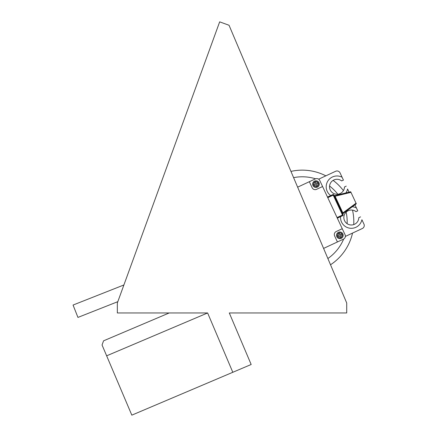 <?xml version="1.0" encoding="UTF-8"?>
<svg xmlns="http://www.w3.org/2000/svg" width="437" height="437" viewBox="0 0 437 437"><rect width="100%" height="100%" fill="white"/><g stroke="black" fill="none" stroke-linecap="round" stroke-linejoin="round"><path stroke-width="0.66" d="M297.635 187.162L315.356 178.897A3.327 3.327 0 0 1 319.775 180.503L345.061 234.735A3.327 3.327 0 0 1 343.455 239.154L323.588 248.413M345.235 237.078L345.093 237.471M317.699 178.722L318.092 178.864M342.253 228.709L345.061 234.735L342.253 228.709L336.228 231.517A3.327 3.327 0 0 0 334.616 235.936L337.43 241.961M309.33 181.705L315.356 178.897L309.33 181.705L312.138 187.73A3.327 3.327 0 0 0 316.557 189.341L322.582 186.528M313.487 184.72L313.908 185.621M312.816 185.201A3.327 3.327 0 0 0 318.611 186.118A3.327 3.327 0 0 0 316.475 180.836A3.327 3.327 0 0 0 312.947 185.523A3.327 3.327 0 0 0 318.611 186.118A3.327 3.327 0 0 0 316.475 180.836A3.327 3.327 0 0 0 312.816 185.201M314.471 182.114L315.296 183.879L313.531 184.698A2.491 2.491 0 0 1 314.471 182.114M315.356 181.65L314.454 182.071M318.005 182.611L318.426 183.518M317.442 186.118L316.617 184.359L318.382 183.54A2.491 2.491 0 0 1 317.442 186.118M316.557 186.588L317.464 186.167M313.952 185.599L315.716 184.78L316.535 186.544A2.491 2.491 0 0 1 313.952 185.599M317.961 182.633L316.197 183.453L315.377 181.694A2.491 2.491 0 0 1 317.961 182.633M340.439 237.804L340.423 237.761A2.491 2.491 0 0 1 337.839 236.821L339.598 235.996L340.439 237.804L341.346 237.384L340.505 235.576L342.313 234.735L341.887 233.828L340.079 234.674L339.238 232.866L338.336 233.287L339.178 235.095L337.413 235.914A2.491 2.491 0 0 1 338.358 233.331L338.336 233.287M342.985 234.254A3.327 3.327 0 0 0 338.593 232.255A3.327 3.327 0 0 0 336.829 236.739A3.327 3.327 0 0 0 341.084 238.416A3.327 3.327 0 0 0 342.985 234.254M342.313 234.735L342.264 234.756A2.491 2.491 0 0 1 341.324 237.34L341.346 237.384M337.79 236.843L337.369 235.936M339.238 232.866L339.259 232.91A2.491 2.491 0 0 1 341.843 233.85L341.887 233.828M327.499 197.076L332.923 194.547L333.207 195.148L333.808 194.869A0.666 0.666 0 0 0 332.923 194.547A0.666 0.666 0 0 1 333.808 194.869L343.078 214.753A0.666 0.666 0 0 1 342.755 215.632L337.337 218.161M327.783 197.677L333.207 195.148L342.477 215.031L343.078 214.753A0.666 0.666 0 0 1 342.755 215.632L342.477 215.031L337.053 217.56M334.026 195.334L334.01 195.295A0.666 0.666 155 0 0 334.758 195.639L335.103 196.229L334.562 196.481L342.324 213.136L342.87 212.885L343.1 213.524A0.666 0.666 0 0 0 342.887 214.343A0.666 0.666 155 0 1 343.1 213.524L356.319 203.811L356.035 203.21L342.87 212.885L335.103 196.229L350.977 192.362L356.035 203.21M334.758 195.639L333.999 195.279A0.666 0.666 0 0 0 334.758 195.639L350.698 191.761L350.977 192.362M345.361 236.428L362.333 228.513A3.327 3.327 0 0 0 363.945 224.094L361.907 219.729A10.805 10.805 0 0 1 349.797 228.201A10.805 10.805 0 0 1 340.56 216.659M345.88 192.935A10.805 10.805 0 0 0 347.573 188.997L349.048 192.16M354.953 204.816L357.761 210.842L356.002 211.661A7.478 7.478 0 0 0 344.624 214.201A7.478 7.478 0 0 0 349.551 224.771A7.478 7.478 0 0 0 358.81 217.686L360.569 216.867M318.666 179.186L335.643 171.271A3.327 3.327 0 0 1 340.057 172.877L343.433 180.11L341.668 180.929A7.478 7.478 0 0 0 330.29 183.474A7.478 7.478 0 0 0 335.217 194.039A7.478 7.478 0 0 0 344.482 186.954L346.241 186.135M357.761 210.842L356.428 207.979A10.805 10.805 0 0 0 352.32 206.745M343.433 180.11L342.095 177.247A10.805 10.805 0 0 0 327.821 181.076A10.805 10.805 0 0 0 330.727 195.568M169.206 312.958L103.569 340.822L102.05 345.001L131.827 415.15L232.806 372.286L207.624 312.958L106.644 355.822M232.806 372.286L251.166 364.496L229.294 312.958L346.71 312.958L346.71 302.988L229.037 25.259L219.669 21.85L117.34 302.988L117.34 312.958L207.624 312.958M123.9 284.968L73.055 305.048L77.944 317.415L117.821 301.667M327.876 258.535A44.874 44.874 0 0 0 343.668 239.044M347.12 223.689A44.874 44.874 0 0 0 346.142 212.12M337.79 194.214A44.874 44.874 0 0 0 329.558 186.025M315.58 178.804A44.874 44.874 0 0 0 293.604 177.641M290.96 171.402A51.528 51.528 0 0 1 325.844 175.838M333.12 180.383A51.528 51.528 0 0 1 343.416 190.625M352.506 210.121A51.528 51.528 0 0 1 353.735 224.591M352.533 233.085A51.528 51.528 0 0 1 330.519 264.773M334.458 196.268L334.267 195.858M342.613 213.753L342.422 213.343M342.324 213.136L342.51 213.529M342.887 214.338L343.1 213.524M334.562 196.481L334.381 196.093"/></g></svg>
